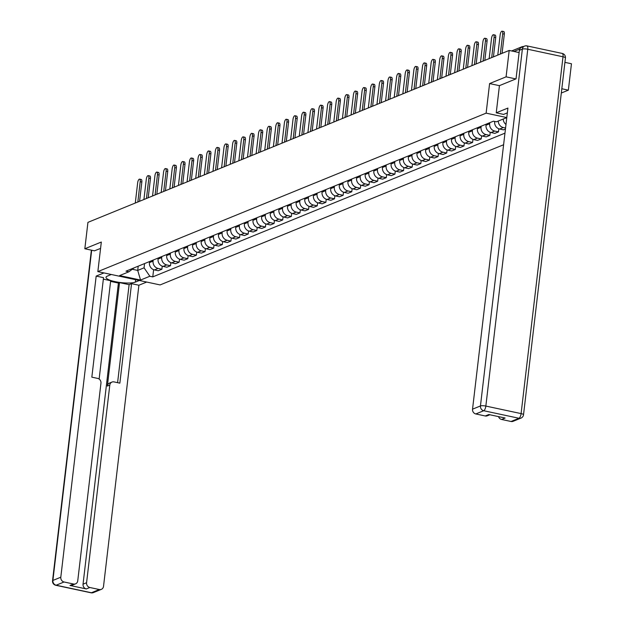 <?xml version="1.0" encoding="UTF-8"?>
<svg xmlns="http://www.w3.org/2000/svg" width="624" height="624" viewBox="0 0 624 624"><rect width="100%" height="100%" fill="white"/><g stroke="black" fill="none" stroke-linecap="round" stroke-linejoin="round"><path stroke-width="0.94" d="M561.311 93.031L568.363 90.152L571.459 63.757L564.915 62.361M515.869 78.928L506.087 76.838L509.192 50.443L87.937 222.362L84.833 248.758L101.322 242.034L97.843 271.612L160.118 284.926L503.607 144.745M506.087 76.838L489.598 83.569L486.127 113.147L97.843 271.612M523.458 46.558A2.746 2.473 67.8 0 0 521.087 47.572M519.121 52.564L509.192 50.443M568.363 90.152L561.818 88.756M84.833 248.758L94.614 250.848M149.549 261.55L149.425 262.603A6.31 5.678 67.8 0 0 154.432 269.927L158.231 270.738L161.889 269.248L158.09 268.437A6.31 5.678 -112.2 0 1 153.075 261.113L153.2 260.06M162.248 266.167L161.889 269.248M158.176 258.024L158.051 259.077A6.31 5.678 67.8 0 0 163.067 266.409L166.865 267.22L170.516 265.73L166.717 264.919A6.31 5.678 -112.2 0 1 161.71 257.587L161.827 256.534M170.882 262.642L170.516 265.73M166.811 254.506L166.686 255.559A6.31 5.678 67.8 0 0 171.694 262.883L175.492 263.695L179.15 262.205L175.352 261.394A6.31 5.678 -112.2 0 1 170.336 254.069L170.461 253.016M179.509 259.124L179.15 262.205M175.438 250.981L175.313 252.034A6.31 5.678 67.8 0 0 180.328 259.366L184.127 260.177L187.777 258.687L183.979 257.868A6.31 5.678 -112.2 0 1 178.971 250.544L179.088 249.491M188.144 255.598L187.777 258.687M184.072 247.463L183.947 248.516A6.31 5.678 67.8 0 0 188.963 255.84L192.761 256.651L196.412 255.161L192.613 254.35A6.31 5.678 -112.2 0 1 187.598 247.026L187.723 245.965M196.771 252.08L196.412 255.161M192.699 243.937L192.574 244.99A6.31 5.678 67.8 0 0 197.59 252.314L201.388 253.126L205.039 251.636L201.24 250.825A6.31 5.678 -112.2 0 1 196.232 243.5L196.357 242.447M205.405 248.555L205.039 251.636M201.334 240.412L201.209 241.465A6.31 5.678 67.8 0 0 206.224 248.797L210.023 249.608L213.673 248.118L209.875 247.307A6.31 5.678 -112.2 0 1 204.859 239.975L204.984 238.922M214.032 245.029L213.673 248.118M209.96 236.894L209.843 237.947A6.31 5.678 67.8 0 0 214.851 245.271L218.65 246.082L222.3 244.592L218.501 243.781A6.31 5.678 -112.2 0 1 213.494 236.457L213.619 235.404M222.667 241.511L222.3 244.592M218.595 233.368L218.47 234.421A6.31 5.678 67.8 0 0 223.486 241.753L227.284 242.564L230.935 241.075L227.136 240.263A6.31 5.678 -112.2 0 1 222.121 232.931L222.245 231.878M231.293 237.986L230.935 241.075M227.222 229.85L227.105 230.903A6.31 5.678 67.8 0 0 232.112 238.228L235.911 239.039L239.561 237.549L235.763 236.738A6.31 5.678 -112.2 0 1 230.755 229.414L230.88 228.361M239.928 234.468L239.561 237.549M235.856 226.325L235.732 227.378A6.31 5.678 67.8 0 0 240.747 234.702L244.546 235.521L248.196 234.023L244.397 233.212A6.31 5.678 -112.2 0 1 239.382 225.888L239.507 224.835M248.555 230.942L248.196 234.023M244.491 222.799L244.366 223.852A6.31 5.678 67.8 0 0 249.374 231.184L253.172 231.995L256.823 230.506L253.024 229.694A6.31 5.678 -112.2 0 1 248.017 222.362L248.141 221.309M257.189 227.417L256.823 230.506M253.118 219.281L252.993 220.334A6.31 5.678 67.8 0 0 258.008 227.659L261.807 228.47L265.457 226.98L261.659 226.169A6.31 5.678 -112.2 0 1 256.643 218.845L256.768 217.792M265.816 223.899L265.457 226.98M261.752 215.756L261.628 216.809A6.31 5.678 67.8 0 0 266.635 224.141L270.434 224.952L274.084 223.462L270.286 222.651A6.31 5.678 -112.2 0 1 265.278 215.319L265.403 214.266M274.451 220.373L274.084 223.462M270.379 212.238L270.254 213.291A6.31 5.678 67.8 0 0 275.27 220.615L279.068 221.426L282.719 219.937L278.92 219.125A6.31 5.678 -112.2 0 1 273.905 211.801L274.03 210.748M283.078 216.856L282.719 219.937M279.014 208.712L278.889 209.765A6.31 5.678 67.8 0 0 283.897 217.09L287.695 217.909L291.346 216.419L287.547 215.6A6.31 5.678 -112.2 0 1 282.539 208.276L282.664 207.223M291.712 213.33L291.346 216.419M287.641 205.187L287.516 206.248A6.31 5.678 67.8 0 0 292.531 213.572L296.33 214.383L299.98 212.893L296.182 212.082A6.31 5.678 -112.2 0 1 291.166 204.758L291.291 203.697M300.339 209.804L299.98 212.893M296.275 201.669L296.15 202.722A6.31 5.678 67.8 0 0 301.158 210.046L304.957 210.857L308.615 209.368L304.816 208.556A6.31 5.678 -112.2 0 1 299.801 201.232L299.926 200.179M308.974 206.287L308.615 209.368M304.902 198.143L304.777 199.196A6.31 5.678 67.8 0 0 309.793 206.528L313.591 207.34L317.242 205.85L313.443 205.039A6.31 5.678 -112.2 0 1 308.428 197.707L308.552 196.654M317.6 202.761L317.242 205.85M313.537 194.626L313.412 195.679A6.31 5.678 67.8 0 0 318.419 203.003L322.218 203.814L325.876 202.324L322.078 201.513A6.31 5.678 -112.2 0 1 317.062 194.189L317.187 193.136M326.235 199.243L325.876 202.324M322.163 191.1L322.039 192.153A6.31 5.678 67.8 0 0 327.054 199.485L330.853 200.296L334.503 198.806L330.704 197.987A6.31 5.678 -112.2 0 1 325.697 190.663L325.814 189.61M334.87 195.718L334.503 198.806M330.798 187.582L330.673 188.635A6.31 5.678 67.8 0 0 335.681 195.959L339.479 196.771L343.138 195.281L339.339 194.47A6.31 5.678 -112.2 0 1 334.324 187.145L334.448 186.085M343.496 192.2L343.138 195.281M339.425 184.057L339.3 185.11A6.31 5.678 67.8 0 0 344.315 192.434L348.114 193.245L351.764 191.755L347.966 190.944A6.31 5.678 -112.2 0 1 342.958 183.62L343.075 182.567M352.131 188.674L351.764 191.755M348.059 180.531L347.935 181.584A6.31 5.678 67.8 0 0 352.95 188.916L356.749 189.727L360.399 188.237L356.6 187.426A6.31 5.678 -112.2 0 1 351.585 180.094L351.71 179.041M360.758 185.149L360.399 188.237M356.686 177.013L356.561 178.066A6.31 5.678 67.8 0 0 361.577 185.39L365.375 186.202L369.026 184.712L365.227 183.901A6.31 5.678 -112.2 0 1 360.22 176.576L360.337 175.523M369.392 181.631L369.026 184.712M365.321 173.488L365.196 174.541A6.31 5.678 67.8 0 0 370.211 181.873L374.01 182.684L377.66 181.194L373.862 180.383A6.31 5.678 -112.2 0 1 368.846 173.051L368.971 171.998M378.019 178.105L377.66 181.194M373.948 169.97L373.831 171.023A6.31 5.678 67.8 0 0 378.838 178.347L382.637 179.158L386.287 177.668L382.489 176.857A6.31 5.678 -112.2 0 1 377.481 169.533L377.606 168.48M386.654 174.587L386.287 177.668M382.582 166.444L382.457 167.497A6.31 5.678 67.8 0 0 387.473 174.821L391.271 175.64L394.922 174.143L391.123 173.332A6.31 5.678 -112.2 0 1 386.108 166.007L386.233 164.954M395.281 171.062L394.922 174.143M391.209 162.919L391.092 163.979A6.31 5.678 67.8 0 0 396.1 171.304L399.898 172.115L403.549 170.625L399.75 169.814A6.31 5.678 -112.2 0 1 394.742 162.482L394.867 161.429M403.915 167.536L403.549 170.625M399.844 159.401L399.719 160.454A6.31 5.678 67.8 0 0 404.734 167.778L408.533 168.589L412.183 167.099L408.385 166.288A6.31 5.678 -112.2 0 1 403.369 158.964L403.494 157.911M412.542 164.018L412.183 167.099M408.47 155.875L408.353 156.928A6.31 5.678 67.8 0 0 413.361 164.26L417.16 165.071L420.81 163.582L417.011 162.77A6.31 5.678 -112.2 0 1 412.004 155.438L412.129 154.385M421.177 160.493L420.81 163.582M417.105 152.357L416.98 153.41A6.31 5.678 67.8 0 0 421.996 160.735L425.794 161.546L429.445 160.056L425.646 159.245A6.31 5.678 -112.2 0 1 420.631 151.921L420.755 150.868M429.803 156.975L429.445 160.056M425.74 148.832L425.615 149.885A6.31 5.678 67.8 0 0 430.622 157.209L434.421 158.028L438.071 156.538L434.273 155.719A6.31 5.678 -112.2 0 1 429.265 148.395L429.39 147.342M438.438 153.449L438.071 156.538M434.366 145.306L434.242 146.367A6.31 5.678 67.8 0 0 439.257 153.691L443.056 154.502L446.706 153.013L442.907 152.201A6.31 5.678 -112.2 0 1 437.892 144.877L438.017 143.816M447.065 149.932L446.706 153.013M443.001 141.788L442.876 142.841A6.31 5.678 67.8 0 0 447.884 150.166L451.682 150.977L455.333 149.487L451.534 148.676A6.31 5.678 -112.2 0 1 446.527 141.352L446.651 140.299M455.699 146.406L455.333 149.487M451.628 138.263L451.503 139.316A6.31 5.678 67.8 0 0 456.518 146.648L460.317 147.459L463.967 145.969L460.169 145.158A6.31 5.678 -112.2 0 1 455.153 137.826L455.278 136.773M464.326 142.88L463.967 145.969M460.262 134.745L460.138 135.798A6.31 5.678 67.8 0 0 465.145 143.122L468.944 143.933L472.594 142.444L468.796 141.632A6.31 5.678 -112.2 0 1 463.788 134.308L463.913 133.255M472.961 139.363L472.594 142.444M468.889 131.219L468.764 132.272A6.31 5.678 67.8 0 0 473.78 139.604L477.578 140.416L481.229 138.926L477.43 138.115A6.31 5.678 -112.2 0 1 472.415 130.783L472.54 129.73M481.588 135.837L481.229 138.926M477.524 127.702L477.399 128.755A6.31 5.678 67.8 0 0 482.407 136.079L486.205 136.89L489.863 135.4L486.065 134.589A6.31 5.678 -112.2 0 1 481.049 127.265L481.174 126.212M490.222 132.319L489.863 135.4M486.151 124.176L486.026 125.229A6.31 5.678 67.8 0 0 491.041 132.553L494.84 133.372L498.49 131.875L494.692 131.063A6.31 5.678 -112.2 0 1 489.676 123.739L489.801 122.686M498.857 128.794L498.49 131.875M494.692 121.446L494.66 121.703A6.31 5.678 67.8 0 0 499.668 129.035L503.467 129.847L505.448 129.035M505.565 128.021L503.326 127.546A6.31 5.678 -112.2 0 1 498.264 121.048M503.248 119.02A6.31 5.678 67.8 0 0 505.986 124.449M138.208 266.175L137.709 270.418L144.074 267.821L144.565 263.578M144.074 267.821L149.846 276.26L140.548 280.051L119.629 275.582L128.918 271.783L134.144 267.836M506.719 118.24L505.697 118.022L496.4 121.813L493.475 121.189L125.993 271.159L128.918 271.783M149.846 276.26L152.771 276.884L504.964 133.154M506.797 117.569L486.127 113.147M499.426 85.667L489.598 83.569M132.272 269.256L137.709 270.418L140.548 280.051M153.621 269.685L152.771 276.884M137.826 201.997L140.213 181.709A3.151 1.17 -77.9 0 0 139.597 179.143L141.219 179.486A3.151 1.17 102.1 0 1 141.835 182.052L139.573 201.287M139.597 179.143A3.151 1.17 -77.9 0 0 137.67 182.746L135.283 203.042M146.461 198.479L148.847 178.183A3.151 1.17 -77.9 0 0 148.231 175.617L149.854 175.96A3.151 1.17 102.1 0 1 150.462 178.526L148.2 197.769M148.231 175.617A3.151 1.17 -77.9 0 0 146.297 179.221L143.918 199.516M155.087 194.953L157.474 174.658A3.151 1.17 -77.9 0 0 156.866 172.091L158.48 172.442A3.151 1.17 102.1 0 1 159.097 175.009L156.835 194.243M156.866 172.091A3.151 1.17 -77.9 0 0 154.931 175.703L152.545 195.991M139.339 280.48L135.361 282.103A15.428 3.518 -173.3 0 1 117.967 282.181A15.428 3.518 -173.3 0 1 106.025 277.306A15.428 3.518 -173.3 0 1 107.344 276.112L111.314 274.49M103.966 272.922L96.174 276.097L103.522 277.672L91.837 377.161L97.687 378.409A4.118 3.705 67.8 0 1 100.955 383.191L77.743 580.835A4.118 3.705 67.8 0 1 75.559 583.846L72.017 585.289A4.118 3.705 -112.2 0 1 69.997 585.46L86.307 588.947A4.118 3.705 -112.2 0 1 83.039 584.173L118.412 283.054L110.596 281.385M99.13 379.049L110.674 280.714L103.35 279.146M118.412 283.054L119.519 282.61L129.113 284.653L131.547 283.663L138.895 285.23L103.522 586.349A4.118 3.705 67.8 0 1 101.338 589.36A4.118 3.705 67.8 0 1 99.317 589.524L89.848 587.504L86.307 588.947M146.687 282.056L138.895 285.23M96.174 276.097L60.801 577.216A4.118 3.705 67.8 0 0 64.069 581.989L73.538 584.017A4.118 3.705 67.8 0 0 75.559 583.846M83.039 584.173L86.58 582.722L109.801 385.078A4.118 3.705 67.8 0 1 111.985 382.067A4.118 3.705 67.8 0 1 114.005 381.896L119.855 383.152L131.547 283.663M86.58 582.722A4.118 3.705 67.8 0 0 89.848 587.504M94.458 250.817L100.573 248.414M109.801 385.078L107.367 386.069L119.519 282.61M107.367 386.069A4.118 3.705 -112.2 0 1 109.551 383.058L111.985 382.067M117.593 382.668L129.113 284.653M507.351 112.866L503.584 114.403L496.236 112.827L507.913 108.061L472.54 409.18L480.449 405.951L522.366 49.124L519.379 50.341L516.032 78.866L499.434 85.636L496.236 112.827M511.056 421.489L518.965 418.259A4.118 3.705 67.8 0 0 520.985 418.096L513.076 421.325A4.118 3.705 -112.2 0 1 511.056 421.489L501.587 419.468A4.118 3.705 -112.2 0 1 498.521 416.614M489.871 414.757L487.297 415.81A4.118 3.705 -112.2 0 1 485.277 415.982L475.808 413.954A4.118 3.705 -112.2 0 1 472.54 409.18M501.587 419.468L505.128 418.025L488.818 414.531L485.277 415.982M519.379 50.341A4.118 3.705 -112.2 0 1 521.563 47.33L524.55 46.114A4.118 3.705 67.8 0 0 522.366 49.124A4.118 0.936 6.7 0 1 527.764 49.241L485.846 406.068L521.095 413.603L563.012 56.784L527.764 49.241A4.118 1.529 102.1 0 0 526.968 45.895A4.118 4.118 0 0 0 524.55 46.114A4.118 3.705 67.8 0 1 526.57 45.942A4.118 1.529 102.1 0 1 526.968 45.895L562.208 53.438A4.118 1.529 -77.9 0 1 563.012 56.784A4.118 0.936 6.7 0 1 565.438 57.938A4.118 4.118 0 0 0 562.208 53.438M163.722 191.435L166.109 171.14A3.151 1.17 -77.9 0 0 165.493 168.574L167.115 168.917A3.151 1.17 102.1 0 1 167.723 171.483L165.461 190.718M165.493 168.574A3.151 1.17 -77.9 0 0 163.558 172.177L161.179 192.473M172.357 187.91L174.736 167.614A3.151 1.17 -77.9 0 0 174.127 165.048L175.742 165.399A3.151 1.17 102.1 0 1 176.358 167.965L174.096 187.2M174.127 165.048A3.151 1.17 -77.9 0 0 172.193 168.652L169.806 188.947M180.983 184.384L183.37 164.096A3.151 1.17 -77.9 0 0 182.754 161.53L184.376 161.873A3.151 1.17 102.1 0 1 184.985 164.44L182.731 183.674M182.754 161.53A3.151 1.17 -77.9 0 0 180.82 165.134L178.441 185.429M189.618 180.866L191.997 160.571A3.151 1.17 -77.9 0 0 191.389 158.005L193.003 158.356A3.151 1.17 102.1 0 1 193.619 160.914L191.357 180.157M191.389 158.005A3.151 1.17 -77.9 0 0 189.454 161.608L187.067 181.904M198.245 177.341L200.632 157.045A3.151 1.17 -77.9 0 0 200.015 154.487L201.638 154.83A3.151 1.17 102.1 0 1 202.246 157.396L199.992 176.631M200.015 154.487A3.151 1.17 -77.9 0 0 198.081 158.09L195.702 178.378M206.879 173.823L209.258 153.527A3.151 1.17 -77.9 0 0 208.65 150.961L210.265 151.304A3.151 1.17 102.1 0 1 210.881 153.871L208.619 173.105M208.65 150.961A3.151 1.17 -77.9 0 0 206.716 154.565L204.329 174.86M215.506 170.297L217.893 150.002A3.151 1.17 -77.9 0 0 217.277 147.436L218.899 147.787A3.151 1.17 102.1 0 1 219.508 150.353L217.253 169.588M217.277 147.436A3.151 1.17 -77.9 0 0 215.342 151.039L212.963 171.335M224.141 166.78L226.52 146.484A3.151 1.17 -77.9 0 0 225.911 143.918L227.526 144.261A3.151 1.17 102.1 0 1 228.142 146.827L225.88 166.062M225.911 143.918A3.151 1.17 -77.9 0 0 223.977 147.521L221.59 167.817M232.768 163.254L235.154 142.958A3.151 1.17 -77.9 0 0 234.538 140.392L236.161 140.743A3.151 1.17 102.1 0 1 236.769 143.309L234.515 162.544M234.538 140.392A3.151 1.17 -77.9 0 0 232.612 143.996L230.225 164.291M241.402 159.728L243.781 139.441A3.151 1.17 -77.9 0 0 243.173 136.874L244.787 137.218A3.151 1.17 102.1 0 1 245.404 139.784L243.142 159.019M243.173 136.874A3.151 1.17 -77.9 0 0 241.238 140.478L238.852 160.766M250.029 156.211L252.416 135.915A3.151 1.17 -77.9 0 0 251.8 133.349L253.422 133.692A3.151 1.17 102.1 0 1 254.03 136.258L251.776 155.501M251.8 133.349A3.151 1.17 -77.9 0 0 249.873 136.952L247.486 157.248M258.664 152.685L261.043 132.389A3.151 1.17 -77.9 0 0 260.434 129.823L262.049 130.174A3.151 1.17 102.1 0 1 262.665 132.74L260.403 151.975M260.434 129.823A3.151 1.17 -77.9 0 0 258.5 133.435L256.113 153.722M267.29 149.167L269.677 128.872A3.151 1.17 -77.9 0 0 269.061 126.305L270.683 126.649A3.151 1.17 102.1 0 1 271.3 129.215L269.038 148.45M269.061 126.305A3.151 1.17 -77.9 0 0 267.134 129.909L264.748 150.205M275.925 145.642L278.304 125.346A3.151 1.17 -77.9 0 0 277.696 122.78L279.31 123.131A3.151 1.17 102.1 0 1 279.926 125.697L277.664 144.932M277.696 122.78A3.151 1.17 -77.9 0 0 275.761 126.383L273.382 146.679M284.552 142.116L286.939 121.828A3.151 1.17 -77.9 0 0 286.322 119.262L287.945 119.605A3.151 1.17 102.1 0 1 288.561 122.171L286.299 141.406M286.322 119.262A3.151 1.17 -77.9 0 0 284.396 122.866L282.009 143.161M293.186 138.598L295.573 118.303A3.151 1.17 -77.9 0 0 294.957 115.736L296.572 116.08A3.151 1.17 102.1 0 1 297.188 118.646L294.926 137.888M294.957 115.736A3.151 1.17 -77.9 0 0 293.023 119.34L290.644 139.636M301.813 135.073L304.2 114.777A3.151 1.17 -77.9 0 0 303.584 112.211L305.206 112.562A3.151 1.17 102.1 0 1 305.822 115.128L303.56 134.363M303.584 112.211A3.151 1.17 -77.9 0 0 301.657 115.822L299.27 136.11M310.448 131.555L312.835 111.259A3.151 1.17 -77.9 0 0 312.218 108.693L313.841 109.036A3.151 1.17 102.1 0 1 314.449 111.602L312.187 130.837M312.218 108.693A3.151 1.17 -77.9 0 0 310.284 112.297L307.905 132.592M319.075 128.029L321.461 107.734A3.151 1.17 -77.9 0 0 320.853 105.167L322.468 105.518A3.151 1.17 102.1 0 1 323.084 108.085L320.822 127.319M320.853 105.167A3.151 1.17 -77.9 0 0 318.919 108.771L316.532 129.067M327.709 124.504L330.096 104.216A3.151 1.17 -77.9 0 0 329.48 101.65L331.102 101.993A3.151 1.17 102.1 0 1 331.711 104.559L329.449 123.794M329.48 101.65A3.151 1.17 -77.9 0 0 327.545 105.253L325.166 125.549M336.336 120.986L338.723 100.69A3.151 1.17 -77.9 0 0 338.114 98.124L339.729 98.475A3.151 1.17 102.1 0 1 340.345 101.033L338.083 120.276M338.114 98.124A3.151 1.17 -77.9 0 0 336.18 101.728L333.793 122.023M344.971 117.46L347.357 97.172A3.151 1.17 -77.9 0 0 346.741 94.606L348.364 94.949A3.151 1.17 102.1 0 1 348.972 97.516L346.718 116.75M346.741 94.606A3.151 1.17 -77.9 0 0 344.807 98.21L342.428 118.498M353.605 113.942L355.984 93.647A3.151 1.17 -77.9 0 0 355.376 91.081L356.99 91.424A3.151 1.17 102.1 0 1 357.607 93.99L355.345 113.225M355.376 91.081A3.151 1.17 -77.9 0 0 353.441 94.684L351.055 114.98M362.232 110.417L364.619 90.121A3.151 1.17 -77.9 0 0 364.003 87.555L365.625 87.906A3.151 1.17 102.1 0 1 366.233 90.472L363.979 109.707M364.003 87.555A3.151 1.17 -77.9 0 0 362.068 91.159L359.689 111.454M370.867 106.899L373.246 86.603A3.151 1.17 -77.9 0 0 372.637 84.037L374.252 84.38A3.151 1.17 102.1 0 1 374.868 86.947L372.606 106.181M372.637 84.037A3.151 1.17 -77.9 0 0 370.703 87.641L368.316 107.936M379.493 103.373L381.88 83.078A3.151 1.17 -77.9 0 0 381.264 80.512L382.886 80.863A3.151 1.17 102.1 0 1 383.495 83.429L381.241 102.664M381.264 80.512A3.151 1.17 -77.9 0 0 379.33 84.115L376.951 104.411M388.128 99.848L390.507 79.56A3.151 1.17 -77.9 0 0 389.899 76.994L391.513 77.337A3.151 1.17 102.1 0 1 392.129 79.903L389.867 99.138M389.899 76.994A3.151 1.17 -77.9 0 0 387.964 80.597L385.577 100.893M396.755 96.33L399.142 76.034A3.151 1.17 -77.9 0 0 398.525 73.468L400.148 73.811A3.151 1.17 102.1 0 1 400.756 76.378L398.502 95.62M398.525 73.468A3.151 1.17 -77.9 0 0 396.599 77.072L394.212 97.367M405.389 92.804L407.768 72.509A3.151 1.17 -77.9 0 0 407.16 69.943L408.775 70.294A3.151 1.17 102.1 0 1 409.391 72.86L407.129 92.095M407.16 69.943A3.151 1.17 -77.9 0 0 405.226 73.554L402.839 93.842M414.016 89.287L416.403 68.991A3.151 1.17 -77.9 0 0 415.787 66.425L417.409 66.768A3.151 1.17 102.1 0 1 418.018 69.334L415.763 88.569M415.787 66.425A3.151 1.17 -77.9 0 0 413.86 70.028L411.473 90.324M422.651 85.761L425.03 65.465A3.151 1.17 -77.9 0 0 424.421 62.899L426.036 63.25A3.151 1.17 102.1 0 1 426.652 65.816L424.39 85.051M424.421 62.899A3.151 1.17 -77.9 0 0 422.487 66.503L420.1 86.798M431.278 82.235L433.664 61.948A3.151 1.17 -77.9 0 0 433.048 59.381L434.671 59.725A3.151 1.17 102.1 0 1 435.279 62.291L433.025 81.526M433.048 59.381A3.151 1.17 -77.9 0 0 431.122 62.985L428.735 83.281M439.912 78.718L442.291 58.422A3.151 1.17 -77.9 0 0 441.683 55.856L443.297 56.199A3.151 1.17 102.1 0 1 443.914 58.765L441.652 78.008M441.683 55.856A3.151 1.17 -77.9 0 0 439.748 59.459L437.369 79.755M448.539 75.192L450.926 54.896A3.151 1.17 -77.9 0 0 450.31 52.338L451.932 52.681A3.151 1.17 102.1 0 1 452.548 55.247L450.286 74.482M450.31 52.338A3.151 1.17 -77.9 0 0 448.383 55.942L445.996 76.229M457.174 71.674L459.553 51.379A3.151 1.17 -77.9 0 0 458.944 48.812L460.559 49.156A3.151 1.17 102.1 0 1 461.175 51.722L458.913 70.957M458.944 48.812A3.151 1.17 -77.9 0 0 457.01 52.416L454.631 72.712M465.8 68.149L468.187 47.853A3.151 1.17 -77.9 0 0 467.571 45.287L469.193 45.638A3.151 1.17 102.1 0 1 469.81 48.204L467.548 67.439M467.571 45.287A3.151 1.17 -77.9 0 0 465.644 48.89L463.258 69.186M474.435 64.623L476.822 44.335A3.151 1.17 -77.9 0 0 476.206 41.769L477.828 42.112A3.151 1.17 102.1 0 1 478.436 44.678L476.174 63.913M476.206 41.769A3.151 1.17 -77.9 0 0 474.271 45.373L471.892 65.668M483.062 61.105L485.449 40.81A3.151 1.17 -77.9 0 0 484.832 38.243L486.455 38.594A3.151 1.17 102.1 0 1 487.071 41.153L484.809 60.395M484.832 38.243A3.151 1.17 -77.9 0 0 482.906 41.847L480.519 62.143M491.696 57.58L494.083 37.292A3.151 1.17 -77.9 0 0 493.467 34.726L495.089 35.069A3.151 1.17 102.1 0 1 495.698 37.635L493.436 56.87M493.467 34.726A3.151 1.17 -77.9 0 0 491.533 38.329L489.154 58.617M500.323 54.062L502.71 33.766A3.151 1.17 -77.9 0 0 502.102 31.2L503.716 31.543A3.151 1.17 102.1 0 1 504.332 34.109L502.07 53.352M502.102 31.2A3.151 1.17 -77.9 0 0 500.167 34.804L497.78 55.099M495.082 121.532L494.66 121.703M489.676 123.739L486.026 125.229M481.049 127.265L477.399 128.755M472.415 130.783L468.764 132.272M463.788 134.308L460.138 135.798M455.153 137.826L451.503 139.316M446.527 141.352L442.876 142.841M437.892 144.877L434.242 146.367M429.265 148.395L425.615 149.885M420.631 151.921L416.98 153.41M412.004 155.438L408.353 156.928M403.369 158.964L399.719 160.454M394.742 162.482L391.092 163.979M386.108 166.007L382.457 167.497M377.481 169.533L373.831 171.023M368.846 173.051L365.196 174.541M360.22 176.576L356.561 178.066M351.585 180.094L347.935 181.584M342.958 183.62L339.3 185.11M334.324 187.145L330.673 188.635M325.697 190.663L322.039 192.153M317.062 194.189L313.412 195.679M308.428 197.707L304.777 199.196M299.801 201.232L296.15 202.722M291.166 204.758L287.516 206.248M282.539 208.276L278.889 209.765M273.905 211.801L270.254 213.291M265.278 215.319L261.628 216.809M256.643 218.845L252.993 220.334M248.017 222.362L244.366 223.852M239.382 225.888L235.732 227.378M230.755 229.414L227.105 230.903M222.121 232.931L218.47 234.421M213.494 236.457L209.843 237.947M204.859 239.975L201.209 241.465M196.232 243.5L192.574 244.99M187.598 247.026L183.947 248.516M178.971 250.544L175.313 252.034M170.336 254.069L166.686 255.559M161.71 257.587L158.051 259.077M153.075 261.113L149.425 262.603M503.326 127.546L499.668 129.035M494.692 131.063L491.041 132.553M486.065 134.589L482.407 136.079M477.43 138.115L473.78 139.604M468.796 141.632L465.145 143.122M460.169 145.158L456.518 146.648M451.534 148.676L447.884 150.166M442.907 152.201L439.257 153.691M434.273 155.719L430.622 157.209M425.646 159.245L421.996 160.735M417.011 162.77L413.361 164.26M408.385 166.288L404.734 167.778M399.75 169.814L396.1 171.304M391.123 173.332L387.473 174.821M382.489 176.857L378.838 178.347M373.862 180.383L370.211 181.873M365.227 183.901L361.577 185.39M356.6 187.426L352.95 188.916M347.966 190.944L344.315 192.434M339.339 194.47L335.681 195.959M330.704 197.987L327.054 199.485M322.078 201.513L318.419 203.003M313.443 205.039L309.793 206.528M304.816 208.556L301.158 210.046M296.182 212.082L292.531 213.572M287.547 215.6L283.897 217.09M278.92 219.125L275.27 220.615M270.286 222.651L266.635 224.141M261.659 226.169L258.008 227.659M253.024 229.694L249.374 231.184M244.397 233.212L240.747 234.702M235.763 236.738L232.112 238.228M227.136 240.263L223.486 241.753M218.501 243.781L214.851 245.271M209.875 247.307L206.224 248.797M201.24 250.825L197.59 252.314M192.613 254.35L188.963 255.84M183.979 257.868L180.328 259.366M175.352 261.394L171.694 262.883M166.717 264.919L163.067 266.409M158.09 268.437L154.432 269.927M519.745 49.078L513.919 51.457M140.213 181.709L141.835 182.052M148.847 178.183L150.462 178.526M157.474 174.658L159.097 175.009M69.997 585.46L73.538 584.017M64.069 581.989L56.16 585.218L91.408 592.753L99.317 589.524M91.681 250.224L52.892 580.445L60.801 577.216M135.642 279.692L135.361 282.103M56.16 585.218A4.118 3.705 -112.2 0 1 52.892 580.445A4.118 0.936 6.7 0 0 52.541 580.757A4.118 4.118 0 0 0 55.77 585.265A4.118 1.529 -77.9 0 0 56.16 585.218M91.408 592.753A4.118 1.529 102.1 0 1 91.01 592.8A4.118 4.118 0 0 0 93.428 592.589A4.118 3.705 -112.2 0 1 91.408 592.753M520.985 418.096A4.118 4.118 0 0 0 523.52 414.765A4.118 0.936 6.7 0 0 521.095 413.603A4.118 1.529 102.1 0 1 518.965 418.259L483.717 410.725L475.808 413.954M483.717 410.725A4.118 1.529 -77.9 0 0 485.846 406.068A4.118 0.936 6.7 0 0 480.449 405.951A4.118 3.705 67.8 0 0 483.717 410.725M166.109 171.14L167.723 171.483M174.736 167.614L176.358 167.965M183.37 164.096L184.985 164.44M191.997 160.571L193.619 160.914M200.632 157.045L202.246 157.396M209.258 153.527L210.881 153.871M217.893 150.002L219.508 150.353M226.52 146.484L228.142 146.827M235.154 142.958L236.769 143.309M243.781 139.441L245.404 139.784M252.416 135.915L254.03 136.258M261.043 132.389L262.665 132.74M269.677 128.872L271.3 129.215M278.304 125.346L279.926 125.697M286.939 121.828L288.561 122.171M295.573 118.303L297.188 118.646M304.2 114.777L305.822 115.128M312.835 111.259L314.449 111.602M321.461 107.734L323.084 108.085M330.096 104.216L331.711 104.559M338.723 100.69L340.345 101.033M347.357 97.172L348.972 97.516M355.984 93.647L357.607 93.99M364.619 90.121L366.233 90.472M373.246 86.603L374.868 86.947M381.88 83.078L383.495 83.429M390.507 79.56L392.129 79.903M399.142 76.034L400.756 76.378M407.768 72.509L409.391 72.86M416.403 68.991L418.018 69.334M425.03 65.465L426.652 65.816M433.664 61.948L435.279 62.291M442.291 58.422L443.914 58.765M450.926 54.896L452.548 55.247M459.553 51.379L461.175 51.722M468.187 47.853L469.81 48.204M476.822 44.335L478.436 44.678M485.449 40.81L487.071 41.153M494.083 37.292L495.698 37.635M502.71 33.766L504.332 34.109M511.641 50.965L522.148 46.683M55.77 585.265L91.01 592.8M93.428 592.589L101.338 589.36M52.541 580.757L91.377 250.154M523.52 414.765L565.438 57.938"/></g></svg>
